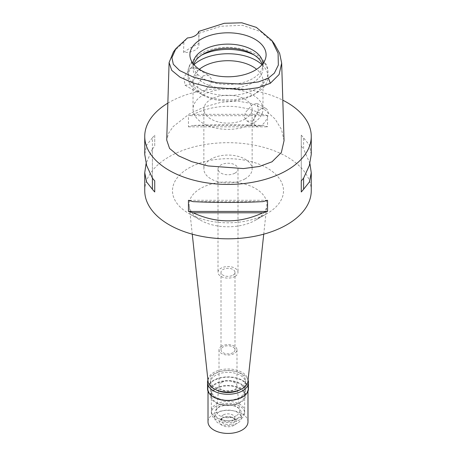 <?xml version="1.0" encoding="UTF-8"?>
<svg xmlns="http://www.w3.org/2000/svg" width="456" height="456" viewBox="0 0 456 456"><rect width="100%" height="100%" fill="white"/><g stroke="black" fill="none" stroke-linecap="round" stroke-linejoin="round"><path stroke-width="0.34" stroke-dasharray="2.28 1.71" d="M198.805 31.396L198.77 43.537A13.321 7.689 180 0 1 198.936 44.734A13.321 7.689 180 0 1 183.534 52.332L183.899 41.975L187.467 37.939M173.411 51.95L183.899 41.975M198.822 33.356L220.886 26.243L242.524 25.279L260.809 31.681L274.33 43.81M190.255 68.218L195.476 67.796L197.539 70.988L196.981 75.895L189.895 84.594L185.062 85.243L183.842 77.303L190.255 68.218M183.534 52.332L190.705 47.675L198.77 43.537M284.048 140.659L281.563 129.618L275.105 119.039L265.21 110.016L252.419 103.654L237.297 101.027L220.79 102.372L204.299 106.96L189.251 114L173.2 126.551L168.526 133.34L166.719 140.083M167.854 103.136A83.26 48.068 180 0 1 169.13 102.383A83.26 48.068 180 0 1 282.805 100.189M311.26 190.756A83.26 48.068 0 0 0 259.863 146.347A83.26 48.068 0 0 0 169.13 156.767A83.26 48.068 0 0 0 144.74 190.756M311.26 154.379L309.35 145.054L303.599 137.854A83.26 48.068 0 0 0 301.268 135.158L301.268 180.821L301.268 135.158M301.268 146.308A83.26 48.068 180 0 1 303.599 148.998L303.599 137.854M309.926 163.561L303.599 148.998M267.547 115.687A83.26 48.068 0 0 0 262.878 114.342C239.628 103.632 216.372 103.632 193.122 114.342A83.26 48.068 0 0 0 188.453 115.687L267.547 115.687L267.547 126.836A83.26 48.068 180 0 0 262.878 125.491C239.628 124.402 216.372 124.402 193.122 125.491L262.878 125.491M193.122 125.491A83.26 48.068 180 0 0 188.453 126.836L188.453 115.687M152.401 148.998A83.26 48.068 180 0 1 154.732 146.308L154.732 135.158A83.26 48.068 0 0 0 152.401 137.854L152.401 178.125L152.401 148.998L146.074 163.561M154.732 135.158L154.732 146.308M152.401 137.854L146.65 145.054L144.74 154.379M267.256 213.419A55.512 32.051 180 0 1 188.744 213.419A55.512 32.051 180 0 1 188.744 168.093A55.512 32.051 180 0 1 267.256 168.093A55.512 32.051 180 0 1 267.256 213.419L255.48 220.214L267.256 213.419M192.267 234.167L189.211 205.736A38.863 22.435 0 0 1 200.52 188.488A38.863 22.435 180 0 1 243.977 183.899A38.863 22.435 180 0 1 266.788 205.736A38.863 22.435 180 0 1 255.48 220.214A38.863 22.435 0 0 1 200.52 220.214L188.744 213.419M189.211 205.736A38.863 22.435 0 0 0 200.52 220.214M247.944 381.267A19.984 11.537 0 0 0 236.214 370.038A19.984 11.537 0 0 0 213.87 372.398A19.984 11.537 0 0 0 208.056 381.267M240.363 387.691A17.482 10.095 180 0 1 221.308 389.88A17.482 10.095 180 0 1 210.518 380.555A17.482 10.095 180 0 1 215.637 373.418A17.482 10.095 180 0 1 234.692 371.23A17.482 10.095 180 0 1 245.482 380.555A17.482 10.095 180 0 1 240.363 387.691M240.363 397.752A17.482 10.095 0 0 0 245.482 390.615A17.482 10.095 0 0 0 234.692 381.29A17.482 10.095 0 0 0 215.637 383.479A17.482 10.095 0 0 0 210.518 390.615A17.482 10.095 0 0 0 221.308 399.94A17.482 10.095 0 0 0 240.363 397.752M239.776 397.41A16.65 9.616 180 0 1 221.627 399.496A16.65 9.616 180 0 1 211.35 390.615A16.65 9.616 180 0 1 216.224 383.815A16.65 9.616 180 0 1 234.373 381.735A16.65 9.616 180 0 1 244.65 390.615A16.65 9.616 180 0 1 239.776 397.41M239.776 417.804A16.65 9.616 0 0 0 244.65 411.01A16.65 9.616 0 0 0 234.373 402.129A16.65 9.616 0 0 0 216.224 404.21A16.65 9.616 0 0 0 211.35 411.01A16.65 9.616 0 0 0 221.627 419.89A16.65 9.616 0 0 0 239.776 417.804M236.242 415.769A11.656 6.732 180 0 1 223.206 417.143A11.656 6.732 180 0 1 216.366 410.594A11.656 6.732 180 0 1 219.758 406.25A11.656 6.732 180 0 1 232.127 404.717A11.656 6.732 180 0 1 239.634 410.594A11.656 6.732 180 0 1 236.242 415.769M221.644 382.476A8.995 5.193 180 0 1 231.181 381.29A8.995 5.193 180 0 1 236.972 385.822A8.995 5.193 180 0 1 236.995 386.147A8.995 5.193 180 0 1 234.355 389.817A8.995 5.193 180 0 1 224.557 390.94A8.995 5.193 180 0 1 219.005 386.147A8.995 5.193 180 0 1 219.028 385.822A8.995 5.193 180 0 1 221.644 382.476M221.644 346.155A8.995 5.193 0 0 0 219.005 349.826A8.995 5.193 0 0 0 224.557 354.625A8.995 5.193 0 0 0 234.355 353.497A8.995 5.193 0 0 0 236.995 349.826A8.995 5.193 0 0 0 231.443 345.032A8.995 5.193 0 0 0 221.644 346.155M232.948 352.682A6.994 4.036 180 0 1 225.321 353.56A6.994 4.036 180 0 1 221.006 349.826A6.994 4.036 180 0 1 223.052 346.97A6.994 4.036 180 0 1 230.679 346.098A6.994 4.036 180 0 1 234.994 349.826A6.994 4.036 180 0 1 232.948 352.682M232.948 275.185A6.994 4.036 0 0 0 234.994 272.329A6.994 4.036 0 0 0 230.679 268.601A6.994 4.036 0 0 0 223.052 269.473A6.994 4.036 0 0 0 221.006 272.329A6.994 4.036 0 0 0 225.321 276.062A6.994 4.036 0 0 0 232.948 275.185M235.062 276.41A9.992 5.768 180 0 1 224.175 277.658A9.992 5.768 180 0 1 218.008 272.329A9.992 5.768 180 0 1 220.938 268.253A9.992 5.768 180 0 1 231.825 266.999A9.992 5.768 180 0 1 237.992 272.329A9.992 5.768 180 0 1 235.062 276.41M235.062 173.08A9.992 5.768 0 0 0 237.992 168.999A9.992 5.768 0 0 0 231.825 163.67A9.992 5.768 0 0 0 220.938 164.924A9.992 5.768 0 0 0 218.008 168.999A9.992 5.768 0 0 0 224.175 174.329A9.992 5.768 0 0 0 235.062 173.08M245.071 178.86A24.145 13.942 180 0 1 218.76 181.881A24.145 13.942 180 0 1 203.855 168.999A24.145 13.942 180 0 1 210.928 159.144A24.145 13.942 180 0 1 237.24 156.123A24.145 13.942 180 0 1 252.145 168.999A24.145 13.942 180 0 1 245.071 178.86M245.071 119.033A24.145 13.942 0 0 0 252.145 109.178A24.145 13.942 0 0 0 237.24 96.301A24.145 13.942 0 0 0 210.928 99.322A24.145 13.942 0 0 0 203.855 109.178A24.145 13.942 0 0 0 218.76 122.06A24.145 13.942 0 0 0 245.071 119.033M203.273 94.905A34.969 20.189 180 0 1 241.384 90.527A34.969 20.189 180 0 1 262.969 109.178A34.969 20.189 180 0 1 252.727 123.456A34.969 20.189 180 0 1 214.616 127.828A34.969 20.189 180 0 1 193.03 109.178A34.969 20.189 180 0 1 203.273 94.905M252.727 120.868L247.123 121.068L244.644 117.608L245.168 112.757L252.727 104.281L257.275 103.478L258.466 111.349L252.727 120.868M199.375 69.301A34.969 20.189 0 0 0 193.03 80.894A34.969 20.189 0 0 0 203.273 95.173A34.969 20.189 0 0 0 252.727 95.173L252.727 95.173A34.969 20.189 0 0 0 262.969 80.894A34.969 20.189 0 0 0 256.625 69.301M203.273 75.73L197.539 85.243L198.725 93.127L203.273 92.317L210.832 83.858L211.35 78.968L208.882 75.536L203.273 75.73M260.969 109.041A10.157 5.865 120 0 0 254.334 117.996A10.157 5.865 120 0 0 255.89 126.135A10.157 5.865 120 0 0 260.969 125.628A10.157 5.865 120 0 0 267.604 116.679A10.157 5.865 120 0 0 266.047 108.539A10.157 5.865 120 0 0 260.969 109.041M262.006 64.701A39.963 23.074 180 0 1 267.963 76.819A39.963 23.074 180 0 1 256.261 93.132L252.727 95.173L256.261 93.132A39.963 23.074 180 0 1 199.739 93.132A39.963 23.074 180 0 1 188.037 76.819A39.963 23.074 180 0 1 193.994 64.701M262.274 64.387A34.969 20.189 180 0 1 262.969 68.389A34.969 20.189 180 0 1 252.727 82.661A34.969 20.189 180 0 1 214.616 87.039A34.969 20.189 180 0 1 193.03 68.389A34.969 20.189 180 0 1 193.726 64.387M193.059 63.549A34.969 20.189 0 0 0 193.03 64.307A34.969 20.189 0 0 0 193.663 68.132A34.969 20.189 0 0 0 217.751 83.613A34.969 20.189 0 0 0 252.727 78.586A34.969 20.189 0 0 0 262.337 68.132A34.969 20.189 0 0 0 262.969 64.307A34.969 20.189 0 0 0 262.941 63.549M262.878 201.637L193.122 201.637M267.547 200.287L188.453 200.287M193.122 114.342L262.878 114.342M188.453 126.836L267.547 126.836M215.637 388.369A17.482 10.095 180 0 1 234.692 386.181A17.482 10.095 180 0 1 245.482 395.512A17.482 10.095 180 0 1 240.363 402.648A17.482 10.095 180 0 1 221.308 404.837A17.482 10.095 180 0 1 210.518 395.512A17.482 10.095 180 0 1 215.637 388.369M240.181 389.698A17.482 10.095 0 0 0 240.363 389.595A17.482 10.095 0 0 0 245.482 382.459A17.482 10.095 0 0 0 234.692 373.133A17.482 10.095 0 0 0 215.637 375.317A17.482 10.095 0 0 0 210.518 382.459A17.482 10.095 0 0 0 215.819 389.698M207.93 380.099A20.48 11.827 180 0 1 213.516 374.097A20.48 11.827 180 0 1 233.899 371.133A20.48 11.827 180 0 1 248.07 380.099M248.48 388.712A20.48 11.827 0 0 0 235.837 377.785A20.48 11.827 0 0 0 213.516 380.35A20.48 11.827 0 0 0 207.52 388.712M242.13 396.868A19.984 11.537 180 0 1 220.351 399.37A19.984 11.537 180 0 1 208.016 388.712A19.984 11.537 180 0 1 213.87 380.555A19.984 11.537 180 0 1 235.649 378.052A19.984 11.537 180 0 1 247.984 388.712A19.984 11.537 180 0 1 242.13 396.868M247.984 421.885A19.984 11.537 0 0 0 235.649 411.226A19.984 11.537 0 0 0 213.87 413.729A19.984 11.537 0 0 0 208.016 421.885M234.002 425.351A8.493 4.902 180 0 1 221.998 425.351A8.493 4.902 180 0 1 221.992 418.42A8.493 4.902 180 0 1 221.998 418.42A8.493 4.902 180 0 1 234.008 418.42A8.493 4.902 180 0 1 234.002 425.351M221.998 418.42L223.172 417.736A6.829 3.944 180 0 1 232.828 417.736A6.829 3.944 180 0 1 234.829 420.523A6.829 3.944 180 0 1 232.828 423.31A6.829 3.944 180 0 1 225.389 424.165A6.829 3.944 180 0 1 221.171 420.523A6.829 3.944 180 0 1 223.172 417.736L221.992 418.42M223.172 415.017A6.829 3.944 0 0 0 221.171 417.804A6.829 3.944 0 0 0 225.389 421.447A6.829 3.944 0 0 0 232.828 420.592A6.829 3.944 0 0 0 234.829 417.804A6.829 3.944 0 0 0 230.611 414.168A6.829 3.944 0 0 0 223.172 415.017M237.422 423.242A13.321 7.689 180 0 1 222.904 424.912A13.321 7.689 180 0 1 214.679 417.804A13.321 7.689 180 0 1 218.578 412.366A13.321 7.689 180 0 1 233.096 410.702A13.321 7.689 180 0 1 241.321 417.804A13.321 7.689 180 0 1 237.422 423.242M237.422 418.351A13.321 7.689 0 0 0 241.321 412.914A13.321 7.689 0 0 0 233.096 405.806A13.321 7.689 0 0 0 218.578 407.476A13.321 7.689 0 0 0 214.679 412.914A13.321 7.689 0 0 0 222.904 420.016A13.321 7.689 0 0 0 237.422 418.351M239.776 419.708A16.65 9.616 180 0 1 221.627 421.794A16.65 9.616 180 0 1 211.35 412.914A16.65 9.616 180 0 1 216.224 406.114A16.65 9.616 180 0 1 234.373 404.027A16.65 9.616 180 0 1 244.65 412.914A16.65 9.616 180 0 1 239.776 419.708M239.776 402.306A16.65 9.616 0 0 0 244.65 395.512A16.65 9.616 0 0 0 234.373 386.625A16.65 9.616 0 0 0 216.224 388.712A16.65 9.616 0 0 0 211.35 395.512A16.65 9.616 0 0 0 221.627 404.392A16.65 9.616 0 0 0 239.776 402.306M201.626 55.13A39.963 23.074 0 0 0 199.739 56.151A39.963 23.074 0 0 0 188.037 72.47A39.963 23.074 0 0 0 212.707 93.782A39.963 23.074 0 0 0 256.261 88.783A39.963 23.074 0 0 0 267.963 72.47A39.963 23.074 0 0 0 254.374 55.13M198.936 44.734L198.936 32.296M263.733 234.167L266.788 205.736M245.482 380.555L245.482 390.615M210.518 380.555L210.518 390.615M244.65 390.615L244.65 411.01M211.35 390.615L211.35 411.01M236.972 385.822L239.634 410.594M219.028 385.822L216.366 410.594M219.005 349.826L219.005 386.147M236.995 349.826L236.995 386.147M234.994 272.329L234.994 349.826M221.006 272.329L221.006 349.826M237.992 168.999L237.992 272.329M218.008 168.999L218.008 272.329M252.145 109.178L252.145 168.999M203.855 109.178L203.855 168.999M193.03 80.894L193.03 109.178M247.118 121.068L255.89 126.135M257.275 103.478L266.047 108.539M262.969 80.894L262.969 109.178M195.476 67.796L208.882 75.536M185.062 85.243L198.725 93.127M203.273 95.173L199.739 93.132M267.963 76.819L267.963 72.47C268.327 49.157 223.474 39.946 200.777 53.865C191.035 59.645 187.775 67.152 188.037 72.47L188.037 76.819M193.03 64.307L193.03 68.389M262.969 64.307L262.969 68.389M262.337 68.132L265.403 58.961M193.663 68.132L190.597 58.961M245.482 395.512L245.482 382.459M210.518 395.512L210.518 382.459M247.984 391.305L247.984 388.712M208.016 391.305L208.016 388.712M232.828 417.736L234.008 418.42M221.171 420.523L221.171 417.804M234.829 420.523L234.829 417.804M241.321 417.804L241.321 412.914M214.679 417.804L214.679 412.914M244.65 412.914L244.65 395.512M211.35 412.914L211.35 395.512"/><path stroke-width="0.68" d="M268.396 78.118L258.409 81.915L241.452 84.109L217.17 82.792L193.868 77.36L179.601 70.543L173.308 64.267L171.918 57.678L175.942 48.558L187.467 37.939A13.321 7.689 0 0 0 198.805 31.396L224.289 23.284L241.828 22.8L256.34 27.383L271.793 40.419L278.097 53.363L278.337 65.094L274.358 73.142L268.396 78.118L270.345 83.266L258.512 87.643L243.265 89.65L208.842 87.079L192.951 82.924L180.08 77.229L171.741 70.355L169.096 62.552L173.411 51.95L175.942 48.558M201.067 39.244A38.093 21.991 0 0 0 190.597 58.961A38.093 21.991 0 0 0 216.839 75.821A38.093 21.991 0 0 0 254.932 70.344A38.093 21.991 0 0 0 265.403 58.961A38.093 21.991 0 0 0 245.858 35.368A38.093 21.991 0 0 0 201.067 39.244M271.793 40.419L274.33 43.81L279.631 53.329L281.671 63.127L279.089 74.539L270.345 83.266M169.096 62.552L166.719 140.083L169.569 148.462L178.387 155.747L191.742 161.658L208.084 165.933L243.475 168.566L259.39 166.469L272.027 161.789L281.352 152.504L284.048 140.659L281.671 63.127M282.805 100.189A83.26 48.068 180 0 1 311.26 136.373A83.26 48.068 180 0 1 286.87 170.362A83.26 48.068 180 0 1 196.137 180.781A83.26 48.068 180 0 1 144.74 136.373A83.26 48.068 180 0 1 167.854 103.136M146.074 163.561L144.74 172.744L144.74 190.756A83.26 48.068 0 0 0 196.137 235.165A83.26 48.068 0 0 0 286.87 224.745A83.26 48.068 0 0 0 311.26 190.756L311.26 172.744L309.926 163.561M303.599 189.274A83.26 48.068 180 0 1 301.268 191.97L301.268 180.821A83.26 48.068 0 0 0 303.599 178.125L303.599 189.274L309.413 181.944L311.26 172.744M303.599 178.125L309.35 165.511L311.26 154.379L311.26 136.373M193.122 212.787A83.26 48.068 180 0 1 188.453 211.436L188.453 200.287A83.26 48.068 0 0 0 193.122 201.637C216.372 202.72 239.628 202.72 262.878 201.637A83.26 48.068 0 0 0 267.547 200.287L267.547 211.436A83.26 48.068 180 0 1 262.878 212.787L193.122 212.787C216.372 223.543 239.628 223.543 262.878 212.787M152.401 178.125A83.26 48.068 0 0 0 154.732 180.821L154.732 191.97A83.26 48.068 180 0 1 152.401 189.274L152.401 178.125L146.65 165.511L144.74 154.379L144.74 136.373M144.74 172.744L146.587 181.944L152.401 189.274M192.267 234.167L208.056 381.267A19.984 11.537 0 0 0 220.926 391.345A19.984 11.537 0 0 0 242.13 388.712A19.984 11.537 0 0 0 247.944 381.267L263.733 234.167M256.625 69.301A34.969 20.189 0 0 0 203.273 66.622A34.969 20.189 0 0 0 199.375 69.301M193.994 64.701A39.963 23.074 180 0 1 199.739 60.505A39.963 23.074 180 0 1 262.006 64.701M193.726 64.387A34.969 20.189 180 0 1 203.273 54.11A34.969 20.189 180 0 1 238.1 49.06A34.969 20.189 180 0 1 262.274 64.387M262.941 63.549A34.969 20.189 0 0 0 240.768 45.514A34.969 20.189 0 0 0 203.273 50.035A34.969 20.189 0 0 0 193.059 63.549M267.547 211.436L188.453 211.436M154.732 191.97L154.732 180.821M301.268 180.821L301.268 191.97M215.819 389.698A17.482 10.095 0 0 0 240.181 389.698M248.07 380.099A20.48 11.827 180 0 1 248.48 382.459A20.48 11.827 180 0 1 242.484 390.82A20.48 11.827 180 0 1 220.162 393.38A20.48 11.827 180 0 1 207.52 382.459A20.48 11.827 180 0 1 207.93 380.099M207.52 382.459L207.52 388.712A20.48 11.827 0 0 0 220.162 399.638A20.48 11.827 0 0 0 242.484 397.073A20.48 11.827 0 0 0 248.48 388.712L248.48 382.459M208.016 391.305L208.016 421.885A19.984 11.537 0 0 0 220.351 432.544A19.984 11.537 0 0 0 242.13 430.042A19.984 11.537 0 0 0 247.984 421.885L247.984 391.305M254.374 55.13A39.963 23.074 0 0 0 201.626 55.13"/></g></svg>
